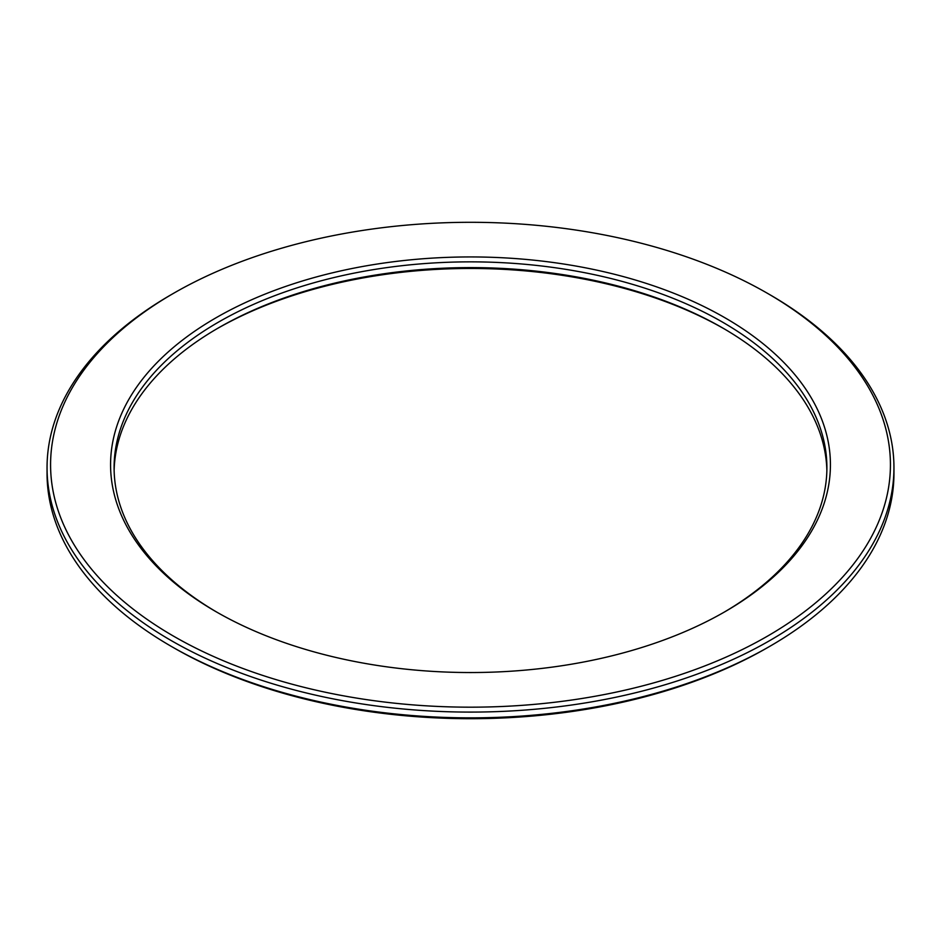 <?xml version="1.0" encoding="UTF-8"?>
<svg xmlns="http://www.w3.org/2000/svg" width="941" height="941" viewBox="0 0 941 941"><rect width="100%" height="100%" fill="white"/><g stroke="black" fill="none" stroke-linecap="round" stroke-linejoin="round"><path stroke-width="1.41" d="M173.567 636.163A419.921 242.437 180 0 1 173.567 293.31A419.921 242.437 180 0 1 767.433 293.31A419.921 242.437 180 0 1 767.433 636.175A419.921 242.437 180 0 1 173.567 636.163M173.567 293.31L171.074 294.745A423.45 244.472 0 0 0 47.05 467.618A423.45 244.472 0 0 0 171.074 640.492A423.45 244.472 0 0 0 632.552 693.482A423.45 244.472 0 0 0 893.95 467.618A423.45 244.472 0 0 0 769.926 294.745L767.433 293.31M893.95 467.618L893.95 473.382A423.45 244.472 180 0 1 769.926 646.255A423.45 244.472 180 0 1 171.074 646.255L171.074 646.255A423.45 244.472 180 0 1 47.05 473.382L47.05 467.618M215.995 611.674A359.933 207.808 0 0 0 725.017 611.674A359.933 207.808 0 0 0 725.005 317.799A359.933 207.808 0 0 0 215.995 317.799A359.933 207.808 0 0 0 215.983 611.674A359.933 207.808 0 0 0 215.995 611.674M173.567 647.69L171.074 646.255L173.567 647.69A419.921 242.437 0 0 0 767.433 647.69L769.926 646.255M217.242 328.609A359.933 207.808 180 0 1 723.758 328.609M826.868 470.5A356.404 205.773 0 0 0 722.523 327.88A356.404 205.773 0 0 0 218.477 327.88A356.404 205.773 0 0 0 114.132 470.5M217.242 612.391A356.404 205.773 180 0 1 114.096 467.618A356.404 205.773 180 0 1 470.5 261.857A356.404 205.773 180 0 1 826.904 467.618A356.404 205.773 180 0 1 723.758 612.391"/></g></svg>
